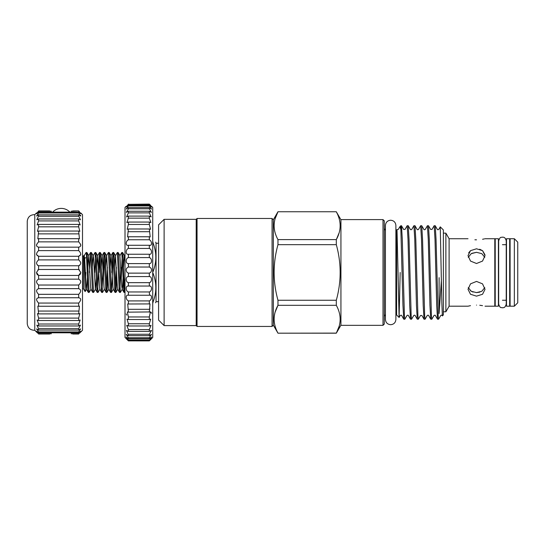 <?xml version="1.0" encoding="UTF-8"?>
<svg xmlns="http://www.w3.org/2000/svg" width="545" height="545" viewBox="0 0 545 545"><rect width="100%" height="100%" fill="white"/><g stroke="black" fill="none" stroke-linecap="round" stroke-linejoin="round"><path stroke-width="0.82" d="M71.136 333.731L78.678 333.731C81.341 330.876 81.341 330.563 78.678 332.797L38.6 332.797L38.6 331.932L36.638 328.901L38.6 330.093L38.6 328.669L36.835 325.14L38.6 325.965L38.6 324.016L37.114 319.997L38.6 320.514L38.6 318.103L37.448 313.607L38.6 313.886L37.843 306.127L38.6 306.242L38.6 303.068C35.936 300.125 35.936 298.36 38.6 297.761L38.6 294.32C35.936 291.636 35.936 289.749 38.6 288.652L38.6 285.035C35.936 282.671 35.936 280.716 38.6 279.156L38.6 275.443L36.474 272.466L38.6 269.489L37.85 269.877M49.697 334.024L38.6 334.024C35.936 331.442 35.936 331.442 38.6 334.024L38.6 333.731C35.936 330.876 35.936 330.563 38.6 332.797L36.515 331.203M71.136 211.201L78.678 210.908C81.341 213.49 81.341 213.49 78.678 210.908L72.805 210.908M49.697 210.908L38.6 210.908C35.936 213.49 35.936 213.49 38.6 210.908L38.6 211.201C35.936 214.062 35.936 214.369 38.6 212.134L36.515 213.729M80.762 331.203L78.678 332.797L78.678 331.932L80.64 328.901L78.678 330.093L78.678 328.669L80.442 325.14L78.678 325.965L78.678 324.016L80.17 319.997L78.678 320.514L78.678 318.103L79.829 313.607L78.678 313.886L79.434 306.127L78.678 306.242L78.678 303.068C81.341 300.125 81.341 298.36 78.678 297.761L78.678 294.32C81.341 291.636 81.341 289.749 78.678 288.652L78.678 285.035C81.341 282.671 81.341 280.716 78.678 279.156L78.678 275.443L80.803 272.466L78.678 269.489L38.6 269.489L38.6 265.776C35.936 264.223 35.936 262.261 38.6 259.897L38.6 256.279C35.936 255.189 35.936 253.296 38.6 250.611L38.6 247.171C35.936 246.578 35.936 244.807 38.6 241.864L38.6 238.69L37.843 238.805L38.6 231.046L37.448 231.325L38.6 226.829L38.6 224.417L37.114 224.935L38.6 220.916L38.6 218.967L36.835 219.792L38.279 216.603M80.728 254.699L78.678 256.279C81.341 255.189 81.341 253.296 78.678 250.611L78.678 247.171C81.341 246.578 81.341 244.807 78.678 241.864L78.678 238.69L79.434 238.805L78.678 231.046L79.829 231.325L78.678 226.829L78.678 224.417L80.17 224.935L78.678 220.916L78.678 218.967L80.442 219.792L78.998 216.603M79.734 265.306L78.678 265.776L78.678 269.489L79.427 269.877M80.803 212.959L82.506 214.662L82.506 330.27L80.803 331.973M80.442 244.003L80.803 245.434M80.612 215.364L80.803 215.875M80.306 212.959L80.803 213.695M79.407 211.617L78.678 210.908M78.678 214.839L38.6 214.839L38.6 216.263L78.678 216.263L78.678 214.839L80.64 216.031L78.678 213L78.678 212.134L80.762 213.729M38.6 214.839L36.638 216.031L38.6 213L38.6 212.134L78.678 212.134C81.341 214.369 81.341 214.062 78.678 211.201M37.544 265.306L38.6 265.776L78.678 265.776C81.341 264.223 81.341 262.261 78.678 259.897L78.678 256.279L38.6 256.279L36.549 254.699M34.771 272.466L34.771 214.662C30.377 214.675 27.87 216.856 27.25 221.209L27.25 323.723C27.87 328.076 30.377 330.256 34.771 330.27L34.771 272.466M38.6 247.171L78.678 247.171M36.971 212.959L36.474 213.695M36.835 244.003L36.474 245.434M158.588 243.247L156.04 243.247L156.04 301.685L155.577 302.795M152.723 271.798L152.723 273.134M152.723 242.137L153.009 242.137C156.749 242.137 156.749 242.137 153.009 242.137C156.749 242.137 156.749 242.137 153.009 242.137L152.723 242.804M153.009 271.798C156.749 262.152 156.749 252.485 153.009 242.804M340.932 219.758L336.306 211.746L277.97 211.746L273.345 219.758L273.345 325.174L272.071 326.448L272.071 218.484L197.052 218.484L197.052 326.448L196.2 325.597L196.2 219.335L197.052 218.484M164.113 325.597L158.588 320.072L158.588 224.86L164.113 219.335L164.113 325.597L196.2 325.597M440.258 226.856L443.364 229.963L443.364 314.969L442.37 315.93L441.845 302.788L440.258 226.856L438.752 229.425C438.085 229.84 437.621 229.84 437.363 229.425L435.203 225.712L434.127 225.746L432.008 229.425L430.618 229.425L428.493 225.746L427.423 225.712L425.257 229.425C424.589 229.84 424.126 229.84 423.874 229.425L421.707 225.712L420.631 225.746L418.512 229.425C417.838 229.84 417.375 229.84 417.123 229.425L414.956 225.712L413.887 225.746L411.761 229.425C411.094 229.84 410.63 229.84 410.378 229.425L408.212 225.712L407.142 225.746L405.017 229.425L403.627 229.425L401.502 225.746L400.861 225.712L400.861 229.391L399.846 226.727L398.266 229.425L397.005 229.581L399.104 317.463L400.173 272.466M399.104 317.463L396.61 314.969L396.61 229.963L396.992 229.581M383.006 219.594L384.286 220.868L384.286 324.064L383.006 325.338L383.006 219.594L340.932 219.594L340.932 325.338L383.006 325.338M442.37 315.93L442.124 315.507C441.872 315.092 441.409 315.092 440.742 315.507L438.575 319.22L438.153 315.664L436.048 239.405L435.244 225.746M438.575 319.22L437.506 319.186L436.702 305.527L435.012 239.405L434.167 225.712M437.506 319.186L435.38 315.507C435.155 315.099 434.692 315.099 433.99 315.507L431.831 319.22L431.408 315.664L429.296 239.405L428.493 225.746M431.831 319.22L430.754 319.186L429.951 305.527L428.268 239.405L427.423 225.712M430.754 319.186L428.629 315.507C428.377 315.092 427.914 315.092 427.246 315.507L425.08 319.22L424.657 315.664L422.552 239.405L421.748 225.746M425.08 319.22L424.01 319.186L423.206 305.527L421.517 239.405L420.672 225.712M424.01 319.186L421.885 315.507L420.495 315.507L418.335 319.22L417.913 315.664L415.801 239.405L414.997 225.746M418.335 319.22L417.259 319.186L416.455 305.527L414.772 239.405L413.928 225.712M417.259 319.186L415.133 315.507C414.888 315.092 414.425 315.092 413.75 315.507L411.584 319.22L411.162 315.664L409.057 239.405L408.253 225.746M411.584 319.22L410.514 319.186L409.711 305.527L408.021 239.405L407.176 225.712M439.113 277.657L439.113 313.532L441.43 279.592M410.514 319.186L408.389 315.507C408.137 315.092 407.674 315.092 406.999 315.507L404.84 319.22L404.417 315.664L402.305 239.405L401.502 225.746M404.84 319.22L403.763 319.186L402.959 305.527L400.861 229.391M273.345 325.174L277.97 333.186L336.306 333.111C341.422 323.873 341.422 314.608 336.306 305.316L277.97 305.316C272.854 314.554 272.854 323.819 277.97 333.111M275.143 312.108L277.97 305.316L277.97 300.261L336.306 300.261C341.429 281.69 341.429 263.16 336.306 244.671L277.97 244.671C272.847 263.16 272.847 281.69 277.97 300.261M277.97 244.671L277.97 239.616L336.306 239.616C341.422 230.378 341.422 221.113 336.306 211.821M275.143 218.613L277.97 211.821C272.854 221.059 272.854 230.324 277.97 239.616M339.133 232.824L336.306 239.616L336.306 244.671M336.306 300.261L336.306 305.316M339.133 326.319L336.306 333.186L340.932 325.174M498.409 272.466L498.409 238.737L495.221 238.737L495.221 306.195L498.409 306.195L498.409 272.466M443.364 233.151L445.878 233.151L445.878 311.781L449.107 306.195L468.019 306.195L470.478 305.656M445.878 233.151L449.107 238.737L449.107 306.195M470.498 250.673L468.673 252.853M484.961 254.726L482.598 250.714M482.516 250.652L479.689 249.235M476.521 239.827C465.553 238.642 465.553 238.642 476.521 239.827C487.489 238.642 487.489 238.642 476.521 239.827L474.899 239.786M482.57 239.275L484.382 238.894M476.521 263.507L470.505 261.075L468.019 255.605L470.512 250.666L476.521 248.786L482.529 250.666L485.023 255.605L482.536 261.075L476.521 263.507M485.023 238.737L494.799 238.737L494.799 306.195L485.023 306.195M510.1 238.737L510.1 306.195L514.351 306.195L514.351 238.737L510.1 238.737M514.351 238.737L517.75 242.137L517.75 302.795L514.351 306.195M509.677 272.466L509.677 238.737L506.489 238.737L506.489 306.195L509.677 306.195L509.677 272.466M479.92 292.106L476.521 292.611L481.8 291.289L484.791 287.603M476.521 281.424L482.529 283.85L485.023 289.327L482.536 294.266L476.521 296.146L470.505 294.266L468.019 289.327L470.512 283.85L476.521 281.424M484.791 257.329L481.8 253.643L476.521 252.321L471.241 253.643L468.25 257.329M476.521 305.105C487.489 306.29 487.489 306.29 476.521 305.105C465.553 306.29 465.553 306.29 476.521 305.105M482.509 305.65L479.764 305.261M151.66 206.371L152.723 207.434L152.723 337.498L149.323 340.897L128.409 340.877L149.323 340.897M150.829 205.574L149.323 204.103C152.239 206.943 152.239 206.943 149.323 204.103L128.409 204.341C125.493 207.441 125.493 207.72 128.409 205.192L128.409 205.908L126.202 209.055L128.409 207.591L128.409 208.769L126.358 212.359L128.409 211.256L128.409 212.87L126.576 216.903L128.409 216.106L128.409 218.136L126.849 222.578L128.409 222.06L128.409 224.451L127.169 229.295L128.409 228.989L127.53 236.911L128.409 236.768L128.409 239.752C125.493 241.162 125.486 246.32 128.409 245.243L128.409 248.438C125.493 249.487 125.486 254.944 128.409 254.243L128.409 257.587C125.493 258.262 125.486 263.909 128.409 263.603L128.409 267.03C125.984 268.222 125.561 270.034 127.142 272.466L128.409 273.134L128.409 276.574C125.493 276.458 125.486 282.167 128.409 282.651L128.409 286.043C125.493 285.532 125.486 291.098 128.409 291.963L128.409 295.247C125.493 294.348 125.486 299.668 128.409 300.908L128.409 304.001L127.721 303.919L128.409 312.149L127.346 311.931L128.409 316.958L128.409 319.52L127.005 319.118L128.409 323.764L128.409 325.978L126.706 325.331L128.409 329.568L128.409 331.394L126.46 330.447L127.823 333.635M150.59 272.466L149.323 273.134L150.59 272.466C152.171 270.034 151.748 268.222 149.323 267.03L149.323 263.603C152.232 263.916 152.246 258.269 149.323 257.587L149.323 254.243C152.232 254.944 152.246 249.494 149.323 248.438L149.323 245.243C152.232 246.32 152.246 241.169 149.323 239.752L149.323 236.768L150.202 236.911L149.323 228.989L150.563 229.295L149.323 224.451L149.323 222.06L150.883 222.578L149.323 218.136L149.323 216.106L151.156 216.896L149.323 212.87L149.323 211.256L151.374 212.359L149.323 208.769L149.323 207.591L151.53 209.055L149.323 205.908L149.323 205.192C152.239 207.727 152.239 207.441 149.323 204.341L149.323 204.103M126.106 207.046L128.409 205.192L149.323 205.192L151.626 207.046M127.925 245.284L149.78 245.284M128.354 254.243L149.378 254.243M128.409 340.897L125.009 337.498L125.009 207.434L126.072 206.371M128.409 204.103C125.493 206.943 125.493 206.943 128.409 204.103M128.034 218.504L128.409 218.136L149.323 218.136M127.912 240.141L128.409 239.752L149.323 239.752M149.323 339.971L128.409 339.971L128.409 340.448L149.323 340.448C152.239 337.757 152.239 337.9 149.323 340.877C152.239 337.9 152.239 337.757 149.323 340.448L151.585 337.048L149.323 338.704L149.323 337.75L151.456 334.385L149.323 335.666L149.323 334.262L151.524 330.515M126.774 315.119L126.188 313.886M150.774 311.972L151.653 313.28M82.506 256.143L83.467 256.143L83.467 288.789L82.506 288.789M119.968 289.463L120.867 267.357M123.102 277.575L122.57 287.004L122.257 289.204L121.828 287.004L119.907 255.728L121.808 252.492L123.667 289.77L123.987 292.399L125.009 292.154M124.866 292.399L125.009 291.786C124.553 295.451 124.144 284.994 123.701 272.466L122.959 255.162L122.639 252.533L121.808 252.492M122.196 255.469L121.297 277.575M84.209 255.728L86.103 252.492L86.478 255.162L87.963 289.77L88.29 292.399L89.114 292.44L87.255 255.162L86.934 252.533L86.103 252.492M89.448 272.466L90.565 252.492L92.425 289.77L92.752 292.399L93.577 292.44L91.723 255.162L91.397 252.533L90.565 252.492M92.289 267.357L93.134 255.728L95.028 252.492L96.887 289.77L97.214 292.399L98.045 292.44L96.186 255.162L95.859 252.533L95.028 252.492M95.423 255.469L94.694 272.466M97.65 289.463L99.49 252.492L101.35 289.77L101.677 292.399L102.508 292.44L100.648 255.162L100.321 252.533L99.49 252.492M99.885 255.469L99.156 272.466M102.113 289.463L103.952 252.492L105.812 289.77L106.139 292.399L106.97 292.44L105.11 255.162L104.783 252.533L103.952 252.492M104.347 255.469L103.441 277.575M106.575 289.463L107.481 267.357M105.675 267.357L106.52 255.728L108.421 252.492L110.281 289.77L110.601 292.399L111.432 292.44L109.572 255.162L109.245 252.533L108.421 252.492M111.766 272.466L112.883 252.492L114.743 289.77L115.063 292.399L115.894 292.44L114.034 255.162L113.707 252.533L112.883 252.492M113.271 255.469L111.432 292.44M115.506 289.463L116.405 267.357M114.6 267.357L115.445 255.728L117.345 252.492L119.205 289.77L119.525 292.399L120.356 292.44L118.497 255.162L118.176 252.533L117.345 252.492M85.592 277.548L85.592 272.466M85.769 272.466L85.592 277.609M91.015 289.204L89.114 292.44M96.322 277.575L95.477 289.204L93.577 292.44M99.939 289.204L98.045 292.44M104.402 289.204L102.508 292.44M107.91 277.575L106.97 292.44M116.834 277.575L115.894 292.44M122.257 289.204L120.356 292.44M83.467 256.17L84.032 255.23L84.632 257.928L86.124 287.004L86.437 289.204L88.29 292.399M83.753 259.965C84.025 249.324 84.305 258.017 84.564 272.466L85.122 291.63L86.553 289.204L87.398 277.575M85.592 257.587L84.264 259.304M124.43 289.463L125.009 276.697M87.827 267.357L88.781 255.728L90.586 287.004L90.899 289.204L92.752 292.399M91.397 252.533L93.243 255.728L93.563 257.928L95.361 289.204L97.214 292.399M96.751 267.357L97.712 255.728L99.51 287.004L99.824 289.204L101.677 292.399M101.213 267.357L102.058 255.728L103.904 252.533M100.321 252.533L102.174 255.728L103.972 287.004L104.293 289.204L106.139 292.399M104.783 252.533L106.636 255.728L108.435 287.004L108.755 289.204L110.601 292.399M110.138 267.357L110.982 255.728L112.835 252.533M109.245 252.533L111.098 255.728L112.897 287.004L113.217 289.204L115.063 292.399M115.445 255.728L117.366 287.004L117.679 289.204L119.525 292.399M123.524 267.357L124.369 255.728L125.009 261.075M149.323 204.341L128.409 204.341M149.93 308.777L149.323 309.294L128.409 309.294M128.409 340.448C125.493 337.757 125.493 337.9 128.409 340.877C125.493 337.9 125.493 337.757 128.409 340.448M149.323 338.704L128.409 338.704L126.147 337.048L128.409 339.971M149.323 337.75L128.409 337.75L128.409 338.704M149.323 335.666L128.409 335.666L126.27 334.385L128.409 337.75M149.323 334.262L128.409 334.262L128.409 335.666M151.272 330.447L149.323 331.394L128.409 331.394M149.323 331.394L149.323 329.568L128.409 329.568M149.323 329.568L151.026 325.331L149.323 325.978L128.409 325.978M149.323 325.978L149.323 323.764L128.409 323.764M149.323 323.764L150.727 319.118L149.323 319.52L128.409 319.52M149.323 319.52L149.323 316.958L128.409 316.958M149.323 316.958L150.386 311.931L128.409 312.149M149.323 312.149L150.011 303.919L128.409 304.001M149.323 304.001L149.323 300.908L128.409 300.908M149.323 300.908C152.232 299.675 152.246 294.348 149.323 295.247L128.409 295.247M149.555 295.233L149.323 291.963L128.409 291.963M149.323 291.963C152.232 291.105 152.246 285.532 149.323 286.043L128.409 286.043M149.323 286.043L149.323 282.651L128.409 282.651M149.323 282.651C152.232 282.167 152.246 276.465 149.323 276.574L128.409 276.574M149.323 276.574L149.323 273.134L128.409 273.134M149.323 267.03L128.409 267.03M149.323 263.603L128.409 263.603M149.323 257.587L128.409 257.587M149.323 248.438L128.409 248.438M149.323 236.768L128.409 236.768M149.323 231.707L128.409 231.707M149.323 228.989L128.409 228.989M149.323 224.451L128.409 224.451M149.323 222.06L128.409 222.06M149.323 216.106L128.409 216.106M149.323 212.87L128.409 212.87M149.323 211.256L128.409 211.256M149.323 208.769L128.409 208.769M149.323 207.591L128.409 207.591M149.323 205.908L128.409 205.908M471.806 253.336L476.521 252.321M473.046 292.086L470.498 290.792M468.25 287.603L471.241 291.289L476.521 292.611M152.723 302.128L153.009 302.795C156.749 302.795 156.749 302.795 153.009 302.795L152.723 302.795M153.009 302.128C156.749 292.474 156.749 282.814 153.009 273.134M78.678 333.731L78.678 334.024C81.341 331.442 81.341 331.442 78.678 334.024L72.805 334.024M37.646 333.097L36.685 332.171M51.373 333.731L38.6 333.731M78.678 331.932L38.6 331.932M78.678 330.093L38.6 330.093M78.678 328.669L38.6 328.669M78.678 325.965L38.6 325.965M78.678 324.016L38.6 324.016M78.678 320.514L38.6 320.514M78.678 318.103L38.6 318.103M78.678 313.886L38.6 313.886M78.678 311.059L38.6 311.059M78.678 306.242L38.6 306.242M78.678 303.068L38.6 303.068M78.998 297.74L38.279 297.74M78.678 294.32L38.6 294.32M78.678 288.652L38.6 288.652M78.678 285.035L38.6 285.035M78.678 279.156L38.6 279.156M78.678 275.443L38.6 275.443M78.678 259.897L38.6 259.897M78.678 250.611L38.6 250.611M78.678 241.864L38.6 241.864M78.678 238.69L38.6 238.69M78.678 233.873L38.6 233.873M78.678 231.046L38.6 231.046M78.678 226.829L38.6 226.829M78.678 224.417L38.6 224.417M78.678 220.916L38.6 220.916M78.678 218.967L38.6 218.967M78.678 213L38.6 213M51.373 211.201L38.6 211.201M36.672 273.549L37.176 274.421M37.196 274.448L37.85 275.048M79.631 333.097L80.592 332.171M80.605 273.549L80.101 274.421M80.081 274.448L79.427 275.048M502.449 307.809C501.311 307.189 500.242 308.926 498.668 304.028L498.668 240.904C500.242 236.005 501.311 237.743 502.449 237.123C503.328 237.341 505.195 236.721 506.23 240.904L506.23 304.028C505.195 308.211 503.328 307.591 502.449 307.809M390.656 324.704C387.481 324.391 385.744 322.654 385.431 319.472L385.431 225.46C385.744 222.278 387.481 220.541 390.656 220.228C393.837 220.541 395.575 222.278 395.888 225.46L395.888 319.472C395.575 322.654 393.837 324.391 390.656 324.704M396.61 230.685L395.888 230.685L395.888 225.46M69.869 212.134A11.792 11.792 0 0 0 52.64 212.134M34.771 214.662L36.474 212.959M156.04 243.247L155.686 242.137M273.345 219.758L272.071 218.484M196.2 219.335L164.113 219.335M385.431 314.485L384.286 316.373M399.867 226.706L400.861 225.712M449.107 238.737L468.019 238.737M509.677 244.691L510.1 244.691M502.449 244.691L506.489 244.691M494.799 244.691L495.221 244.691M83.467 288.761L85.122 291.63M88.781 255.728L86.934 252.533M97.712 255.728L95.859 252.533M108.864 289.204L107.018 292.399M113.326 289.204L111.48 292.399M115.56 255.728L113.707 252.533M117.788 289.204L115.942 292.399M120.023 255.728L118.176 252.533M124.485 255.728L122.639 252.533M88.671 255.728L90.518 252.533M97.596 255.728L99.442 252.533M122.141 289.204L123.987 292.399M124.369 255.728L125.009 254.624M494.799 300.241L495.221 300.241M502.449 300.241L506.489 300.241M509.677 300.241L510.1 300.241M443.364 311.781L445.878 311.781M396.61 314.247L395.888 314.247M403.763 319.186L401.638 315.507C401.42 315.099 400.956 315.099 400.255 315.507L399.131 317.456M277.97 211.746L336.306 211.746M277.97 333.186L336.306 333.186M385.431 230.446L384.286 228.559M272.071 326.448L197.052 326.448M158.588 301.685L156.04 301.685M34.771 330.27L36.474 331.973"/></g></svg>
